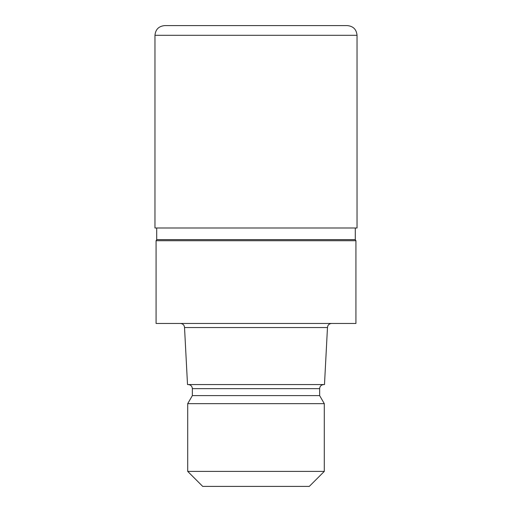 <?xml version="1.0" encoding="UTF-8"?>
<svg xmlns="http://www.w3.org/2000/svg" width="512" height="512" viewBox="0 0 512 512"><rect width="100%" height="100%" fill="white"/><g stroke="black" fill="none" stroke-linecap="round" stroke-linejoin="round"><path stroke-width="0.77" d="M256 239.622L355.29 239.622L355.923 240.723L355.923 323.462L156.077 323.462L156.077 240.723L355.923 240.723L156.077 240.723L156.71 239.622L256 239.622M327.475 327.539L324.486 384.563L187.514 384.563L184.525 327.539L327.475 327.539C327.693 325.088 329.05 323.731 331.546 323.462M323.718 384.563C321.222 384.832 319.866 386.189 319.648 388.64L192.352 388.64L192.352 395.61L319.648 395.61L324.294 403.661L324.294 471.392L187.706 471.392L202.714 486.4L309.286 486.4L324.294 471.392M192.352 395.61L187.706 403.661L324.294 403.661M164.659 25.6L347.341 25.6C353.229 26.176 356.461 29.408 357.037 35.302L154.963 35.302C155.539 29.408 158.771 26.176 164.659 25.6M154.963 35.302L154.963 227.994L357.037 227.994L357.037 35.302M355.29 227.994L355.29 239.622M319.648 388.64L319.648 395.61M187.706 403.661L187.706 471.392M192.352 388.64C192.134 386.189 190.778 384.832 188.282 384.563M184.525 327.539C184.307 325.088 182.95 323.731 180.454 323.462M156.71 227.994L156.71 239.622"/></g></svg>
